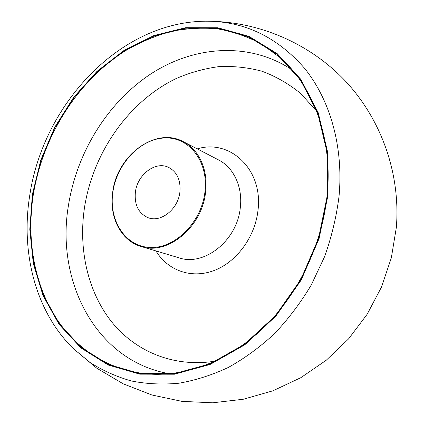 <?xml version="1.0" encoding="UTF-8"?>
<svg xmlns="http://www.w3.org/2000/svg" width="424" height="424" viewBox="0 0 424 424"><rect width="100%" height="100%" fill="white"/><g stroke="black" fill="none" stroke-linecap="round" stroke-linejoin="round"><path stroke-width="0.64" d="M179.893 192.088C178.133 209.202 160.876 222.865 148.156 217.719C138.494 213.383 134.244 204.845 135.394 192.099C137.318 174.646 155.438 160.791 168.524 167.337C177.084 171.89 180.868 180.136 179.893 192.088M32.759 194.415L41.176 160.076L55.051 127.433L73.919 97.615L97.202 71.725L124.179 50.838L153.992 36.003L185.569 28.201L217.607 28.276L248.597 36.83L276.819 54.108L300.446 79.834L317.698 113.081L327.047 152.216L327.445 194.929L318.535 238.41L300.78 279.628L275.441 315.721L244.399 344.341L209.922 363.887L174.37 373.613L139.92 373.576L108.406 364.47L81.233 347.452L59.381 323.931L43.439 295.401L33.692 263.368L30.173 229.262L32.759 194.415M327.18 194.961C332.845 138.929 313.527 87.079 280.768 58.13L261.168 43.778C247.081 36.4 232.384 31.402 217.067 28.779C201.607 27.481 186.178 28.387 170.777 31.498C155.56 35.77 140.885 41.912 126.755 49.931C78.08 80.03 42.956 135.648 33.326 194.499C26.659 237.186 33.464 280.98 54.309 315.265C75.35 349.238 110.802 372.463 152.958 374.249C190.71 375.547 232.728 358.513 266.219 325.197C299.561 291.76 322.404 243.185 327.169 195.04M183.396 141.717C198.999 149.513 208.454 170.109 205.566 192.189C202.11 227.397 167.162 255.693 141.044 246.471L178.97 257.824C204.209 266.664 237.345 240.472 240.307 207.543C242.857 186.894 233.613 167.459 218.556 159.922L183.396 141.717C155.772 126.347 116.886 155.364 112.705 192.136C108.894 216.738 120.792 240.7 141.044 246.471M204.924 192.083C208.825 161.512 188.918 136.554 164.486 137.986C140.09 138.977 116.77 163.998 112.874 192.099C108.645 220.189 125.075 246.418 149.863 247.452C174.582 248.946 201.389 222.658 204.924 192.083M169.515 373.74C95.511 361.015 55.677 280.773 68.402 205.704C76.654 152.804 107.309 102.783 150.562 74.105C193.768 45.797 249.158 41.229 292.322 70.002M316.511 110.977L300.643 93.46C288.696 83.751 275.78 76.336 261.905 71.211C247.706 67.427 233.269 65.906 218.599 66.663C203.992 68.646 189.772 72.642 175.939 78.647C128.101 101.834 92.734 153.223 84.397 208.189C78.461 249.036 87.514 290.975 111.194 321.281C134.996 351.289 173.649 367.926 215.387 361.094M197.229 148.882C229.946 138.664 263.373 169.51 257.978 210.447C255.041 237.239 236.269 262.424 213.627 270.703C190.964 279.056 167.517 270.263 155.968 250.939M205.449 21.2C243.668 20.993 276.586 36.559 304.204 67.893C329.888 99.343 343.663 146.333 339.036 196.323C336.449 216.733 331.637 236.841 324.604 256.647L311.258 284.997C300.542 302.895 288.267 319.134 274.434 333.73C259.912 347.176 244.553 358.413 228.366 367.433C211.931 375.102 195.427 380.365 178.854 383.232C162.445 384.743 146.624 383.996 131.387 380.985C116.637 376.777 102.947 370.671 90.312 362.663L73.14 348.459L96.725 368.17L123.198 383.815L151.866 394.983L181.976 401.369L212.731 402.8L243.328 399.244L272.955 390.79L300.844 377.673L326.263 360.23L348.549 338.919L367.126 314.306L381.515 287.027L391.347 257.797L396.355 227.365C400.558 174.619 382.088 120.909 346.302 82.017C310.278 43.349 258.184 20.887 205.449 21.2C119.043 22.043 43.301 104.786 29.812 194.945C20.612 251.411 34.901 310.76 73.14 348.459M328.033 194.934L327.625 152.068L318.239 112.795L300.913 79.442L277.195 53.641L248.872 36.321L217.777 27.751L185.633 27.693L153.965 35.526L124.068 50.414L97.006 71.365L73.665 97.335L54.744 127.242L40.826 159.975L32.383 194.409L29.791 229.363L33.311 263.569L43.078 295.703L59.063 324.323L80.973 347.929L108.226 365.016L139.841 374.164L174.407 374.222L210.081 364.476L244.685 344.871L275.839 316.156L301.279 279.93L319.092 238.564L328.033 194.934M152.958 374.249C190.652 375.547 232.649 358.545 266.15 325.219C299.503 291.77 322.367 243.159 327.132 194.998C332.829 138.902 313.495 87.047 280.768 58.13"/></g></svg>
